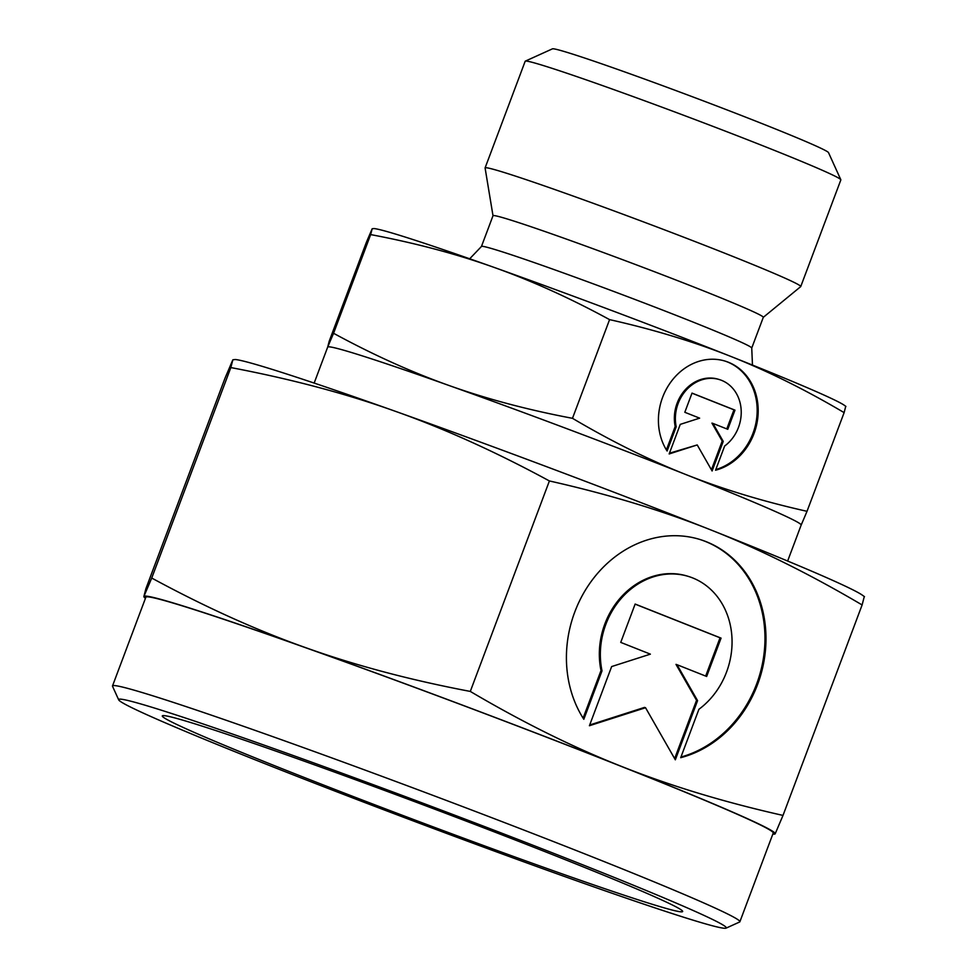 <?xml version="1.0" encoding="UTF-8"?>
<svg xmlns="http://www.w3.org/2000/svg" width="977" height="977" viewBox="0 0 977 977"><rect width="100%" height="100%" fill="white"/><g stroke="black" fill="none" stroke-linecap="round" stroke-linejoin="round"><path stroke-width="1.47" d="M645.712 902.235A277.957 8.561 20.6 0 1 347.824 794.448A277.957 8.561 20.6 0 1 162.512 715.726A277.957 8.561 20.6 0 1 199.247 725.203A277.957 8.561 20.6 0 1 489.416 830.01A277.957 8.561 20.6 0 1 682.63 911.223A277.957 8.561 20.6 0 1 645.712 902.235M151.728 578.042L143.9 596.434A337.224 10.381 20.6 0 1 188.708 607.731A337.224 10.381 20.6 0 1 306.094 647.812A337.224 10.381 20.6 0 1 621.738 766.505A337.224 10.381 20.6 0 1 775.176 833.808A337.224 10.381 20.6 0 1 772.819 834.114L775.176 833.808L783.004 815.416C724.018 802.129 670.259 785.826 621.738 766.505C573.145 747.32 522.671 722.296 470.291 691.423C410.255 680.029 355.53 665.484 306.094 647.812C256.609 630.275 205.146 607.022 151.728 578.042L230.841 367.572C290.877 378.966 345.602 393.499 395.038 411.183A337.224 10.381 20.6 0 1 710.682 529.864A337.224 10.381 20.6 0 1 862.471 595.237L864.498 596.678M143.9 596.434L145.451 598.303A337.224 10.381 20.6 0 1 143.9 596.434L145.903 588.667L225.015 378.184L232.844 359.805L235.335 359.512A337.224 10.381 20.6 0 1 277.651 371.101A337.224 10.381 20.6 0 1 395.038 411.183C444.523 428.708 495.974 451.972 549.404 480.953C608.39 494.24 662.15 510.544 710.682 529.864C759.263 549.05 809.738 574.073 862.117 604.946L864.12 597.179M232.844 359.805L230.841 367.572M327.515 347.531L327.686 347.079A252.921 7.792 20.6 0 1 327.686 347.079A252.921 7.792 20.6 0 1 361.295 355.555A252.921 7.792 20.6 0 1 449.335 385.61C411.586 372.176 372.994 354.736 333.56 333.279L327.686 347.079L329.188 341.254L366.29 242.552L372.164 228.765L374.032 228.545A252.921 7.792 20.6 0 1 405.773 237.24A252.921 7.792 20.6 0 1 493.812 267.295A252.921 7.792 20.6 0 1 730.54 356.312A252.921 7.792 20.6 0 1 844.384 405.333L845.899 406.42M372.164 228.765L370.662 234.59C415.005 242.955 456.051 253.861 493.812 267.295C531.561 280.729 570.153 298.168 609.575 319.626C653.161 329.383 693.475 341.62 730.54 356.312C767.592 371.004 805.463 389.774 844.116 412.624L845.618 406.798M683.155 917.073A324.572 10.002 20.6 0 1 344.319 794.692A324.572 10.002 20.6 0 1 118.693 699.862A324.572 10.002 20.6 0 1 161.803 710.352A324.572 10.002 20.6 0 1 509.652 836.214A324.572 10.002 20.6 0 1 726.045 928.15A324.572 10.002 20.6 0 1 683.155 917.073M118.693 699.862L112.538 686.306A335.111 10.32 20.6 0 1 112.502 685.952A335.111 10.32 20.6 0 1 157.053 697.138A335.111 10.32 20.6 0 1 511.545 825.296A335.111 10.32 20.6 0 1 739.87 921.763A335.111 10.32 20.6 0 1 739.613 922.007L726.045 928.15M112.502 685.952L145.854 597.216A335.111 10.32 20.6 0 1 190.405 608.402A335.111 10.32 20.6 0 1 544.897 736.56A335.111 10.32 20.6 0 1 773.222 833.027L739.87 921.763M481.453 246.473L493.019 215.709A144.376 4.445 20.6 0 1 512.217 220.533A144.376 4.445 20.6 0 1 664.934 275.746A144.376 4.445 20.6 0 1 763.306 317.305L751.74 348.068A144.376 4.445 20.6 0 0 686.037 319.271A144.376 4.445 20.6 0 0 500.651 251.297A144.376 4.445 20.6 0 0 481.453 246.473L469.705 258.783M493.006 215.746L485.093 167.995A168.606 5.19 20.6 0 1 485.093 167.91A168.606 5.19 20.6 0 1 507.515 173.54A168.606 5.19 20.6 0 1 685.878 238.022A168.606 5.19 20.6 0 1 800.749 286.554A168.606 5.19 20.6 0 1 800.7 286.627L763.293 317.342M485.093 167.91L525.186 61.258A168.606 5.19 20.6 0 1 525.308 61.136A168.606 5.19 20.6 0 1 547.596 66.888A168.606 5.19 20.6 0 1 723.615 130.466A168.606 5.19 20.6 0 1 840.818 179.731A168.606 5.19 20.6 0 1 840.843 179.902L800.749 286.554M525.308 61.136L552.432 48.85A147.539 4.543 20.6 0 1 571.936 53.882A147.539 4.543 20.6 0 1 725.948 109.509A147.539 4.543 20.6 0 1 828.508 152.62L840.818 179.731M667.108 451.02A56.91 49.131 -72.4 0 1 701.046 360.721A56.91 49.131 -72.4 0 1 725.484 361.221A56.91 49.131 -72.4 0 1 757.932 416.495A56.91 49.131 -72.4 0 1 715.555 470.218L724.653 446.013A37.553 32.424 107.6 0 0 740.395 404.136A37.553 32.424 107.6 0 0 719.646 379.662A37.553 32.424 107.6 0 0 686.526 389.799A37.553 32.424 107.6 0 0 676.206 426.802L667.108 451.02M583.819 719.28A113.808 98.262 -72.4 0 1 651.696 538.681A113.808 98.262 -72.4 0 1 700.57 539.683A113.808 98.262 -72.4 0 1 765.455 650.23A113.808 98.262 -72.4 0 1 680.713 757.688L698.909 709.278A75.119 64.861 107.6 0 0 730.393 625.512A75.119 64.861 107.6 0 0 688.883 576.577A75.119 64.861 107.6 0 0 622.654 596.837A75.119 64.861 107.6 0 0 602.015 670.857L583.819 719.28M620.737 642.39L635.148 604.055L721.063 638.128L706.652 676.463L677.012 664.702L697.566 700.643L675.327 759.801L645.541 707.727L589.412 725.728L611.639 666.57L650.377 654.15L620.737 642.39M589.681 724.995L644.527 707.397L645.541 707.727M674.643 758.604L696.552 700.326L675.999 664.384L677.012 664.702M697.566 700.643L696.552 700.326M705.663 676.072L720.049 637.798L635.111 604.128M721.063 638.128L720.049 637.798M583.11 718.156L601.002 670.54A75.119 64.861 -72.4 0 1 621.641 596.52A75.119 64.861 -72.4 0 1 687.869 576.259L688.883 576.577M602.015 670.857L601.002 670.54M680.957 757.028A113.808 98.262 107.6 0 0 764.478 649.497A113.808 98.262 107.6 0 0 700.069 539.524M684.816 412.282L692.021 393.108L734.985 410.145L727.78 429.306L712.954 423.432L723.236 441.409L712.111 470.987L697.224 444.938L669.16 453.951L680.273 424.372L699.642 418.156L684.816 412.282M669.428 453.218L697.224 444.938M711.427 469.79L722.223 441.079L711.94 423.114L712.954 423.432M723.236 441.409L722.223 441.079M726.79 428.915L733.971 409.827L691.997 393.181M734.985 410.145L733.971 409.827M666.399 449.884L675.192 426.485A37.553 32.424 -72.4 0 1 685.512 389.481A37.553 32.424 -72.4 0 1 718.632 379.345L719.646 379.662M676.206 426.802L675.192 426.485M715.799 469.558A56.91 49.131 107.6 0 0 756.955 415.75A56.91 49.131 107.6 0 0 724.983 361.063M801.152 525.113L807.026 511.313C763.44 501.555 723.127 489.318 686.062 474.627C649.009 459.935 611.138 441.164 572.485 418.315C528.13 409.949 487.083 399.043 449.335 385.61A252.921 7.792 20.6 0 1 686.062 474.627A252.921 7.792 20.6 0 1 801.164 525.076L787.645 561.042M333.56 333.279L370.662 234.59M572.485 418.315L609.575 319.626M807.026 511.313L844.116 412.624M549.404 480.953L470.291 691.423M862.117 604.946L783.004 815.416M327.674 347.104L314.154 383.069M752.473 365.068L751.74 348.068"/></g></svg>
